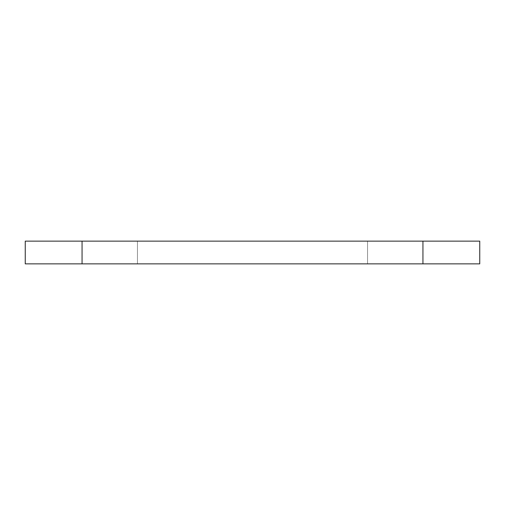 <?xml version="1.0" encoding="UTF-8"?>
<svg xmlns="http://www.w3.org/2000/svg" width="505" height="505" viewBox="0 0 505 505"><rect width="100%" height="100%" fill="white"/><g stroke="black" fill="none" stroke-linecap="round" stroke-linejoin="round"><path stroke-width="0.38" stroke-dasharray="2.52 1.89" d="M422.938 241.137L25.25 241.137L82.062 241.137L82.062 263.863L25.25 263.863L25.25 241.137L25.25 263.863L422.938 263.863L82.062 263.863L82.062 241.137L479.75 241.137L422.938 241.137L422.938 263.863L422.938 241.137M367.545 241.137L137.455 241.137L367.545 241.137L367.545 263.863L137.455 263.863L367.545 263.863L137.455 263.863L137.455 241.137L137.455 263.863L137.455 241.137L367.545 241.137L367.545 263.863L367.545 241.137L137.455 241.137L137.455 263.863L367.545 263.863L367.545 241.137M479.75 263.863L422.938 263.863L479.75 263.863L479.75 241.137L479.75 263.863"/><path stroke-width="0.76" d="M25.25 241.137L479.75 241.137L422.938 241.137L422.938 263.863L479.75 263.863L479.75 241.137L479.75 263.863L82.062 263.863L422.938 263.863L422.938 241.137L25.25 241.137L25.25 263.863L82.062 263.863L82.062 241.137L82.062 263.863L25.25 263.863L25.25 241.137"/></g></svg>
